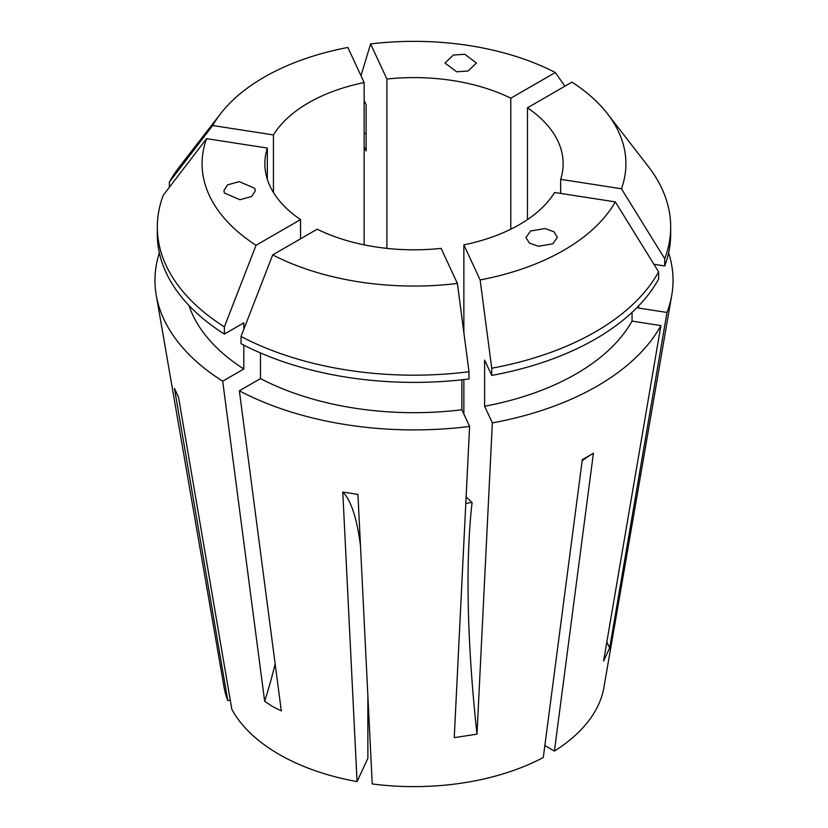 <?xml version="1.0" encoding="UTF-8"?>
<svg xmlns="http://www.w3.org/2000/svg" width="828" height="828" viewBox="0 0 828 828"><rect width="100%" height="100%" fill="white"/><g stroke="black" fill="none" stroke-linecap="round" stroke-linejoin="round"><path stroke-width="1.24" d="M254.786 188.339L255.314 190.792L251.702 196.474L239.944 199.745L224.45 193.027L223.912 190.575L227.534 184.903L239.292 181.622L254.786 188.339M456.663 71.788L445.029 63.052L453.32 55.031L464.787 54.275L476.421 63L468.13 71.022L456.663 71.788M530.551 231.002L544.948 228.549L553.942 231.768L557.358 237.336L552.762 243.825L538.376 246.278L529.371 243.049L525.956 237.491L530.551 231.002M300.543 238.826L300.543 219.596A149.143 86.102 0 0 1 264.856 163.706A149.143 86.102 0 0 1 267.34 148.057L267.34 179.355M364.144 244.86L364.144 82.552A149.143 86.102 0 0 0 273.437 134.923L273.437 192.489M510.804 229.211L510.804 98.201A149.143 86.102 0 0 0 386.893 79.033L386.893 248.379M668.631 252.882A259.04 149.557 180 0 1 671.756 295.213A259.04 149.557 180 0 1 666.995 312.456L609.677 647.91L603.581 661.044L660.899 325.59A259.04 149.557 180 0 1 492.349 422.901L476.99 734.136L454.241 737.655L469.6 426.42A259.04 149.557 180 0 1 239.354 390.795L260.468 378.603L260.468 352.966M275.165 664.015A392.472 226.593 -60 0 1 264.66 701.285L272.805 706.677L281.313 710.9L239.354 390.795M671.756 295.213L603.912 687.385A190.864 110.196 180 0 1 554.398 751.079L593.407 453.268L582.312 459.675L543.292 757.485A190.864 110.196 180 0 1 372.227 783.95L357.944 494.388L342.782 492.039L357.065 781.601A190.864 110.196 180 0 1 279.046 754.349A190.864 110.196 180 0 1 231.83 709.306L178.537 397.212L174.47 388.456L227.772 700.55L230.267 700.167M592.579 453.744A274.73 158.614 -120 0 0 582.156 460.844M554.398 751.079L544.855 745.573M227.772 700.55A190.864 110.196 180 0 1 224.088 687.385L156.244 295.213A259.04 149.557 180 0 1 159.369 252.882M264.66 701.285L222.701 381.19A259.04 149.557 180 0 1 156.244 295.213M364.144 133.598A259.04 149.557 180 0 1 366.131 133.37M367.87 695.675L367.87 758.313L357.065 781.601M560.659 193.431L560.659 179.355A149.143 86.102 0 0 0 563.144 163.706A149.143 86.102 0 0 0 527.457 107.816L527.457 219.596M463.856 244.86A149.143 86.102 0 0 0 554.563 192.489L615.339 201.887A211.927 122.358 180 0 1 480.136 279.947L463.856 244.86L463.856 332.639M463.856 414.031L463.856 379.576M317.196 229.211A149.143 86.102 0 0 0 441.107 248.379L457.398 283.466A211.927 122.358 180 0 1 272.702 254.9L317.196 229.211M222.701 381.19L243.815 368.988A229.201 132.325 180 0 1 188.97 305.491M243.815 368.988L243.815 345.141M243.815 329.275L243.815 322.848L224.367 334.077A256.68 148.191 180 0 1 157.32 234.21L157.32 226.996A256.68 148.191 180 0 1 163.282 195.242L206.565 138.659A211.927 122.358 180 0 0 256.049 245.285L300.543 219.596M273.437 134.923L212.661 125.525L169.378 182.108A256.68 148.191 180 0 1 179.686 166.5L220.538 113.757A211.927 122.358 180 0 1 347.863 47.465L364.144 82.552M169.378 182.108L169.378 187.273M224.367 334.077L224.367 326.863A256.68 148.191 180 0 1 157.32 226.996M212.661 125.525A211.927 122.358 180 0 1 220.538 113.757M224.367 326.863L256.049 245.285M267.34 148.057L206.565 138.659M660.899 325.59L632.054 321.119A229.201 132.325 180 0 1 484.618 406.248L484.618 360.097L491.739 375.436L491.739 368.222L480.136 279.947M492.349 422.901L484.618 406.248M469.6 426.42L461.869 409.767A229.201 132.325 180 0 1 260.468 378.603M632.054 321.119L632.054 312.384M461.869 409.767L461.869 379.793M491.739 368.222A256.68 148.191 180 0 0 658.622 271.874L658.622 279.088A256.68 148.191 180 0 1 491.739 375.436M241.02 336.478A256.68 148.191 180 0 0 468.99 371.741L468.99 378.955A256.68 148.191 180 0 1 241.02 343.692L241.02 336.478L272.702 254.9M658.622 271.874L615.339 201.887M468.99 371.741L457.398 283.466M364.144 100.53L366.131 104.794L366.131 150.944L364.144 146.67M386.893 79.033L370.602 43.946L360.977 75.731M370.602 43.946A211.927 122.358 180 0 1 555.298 72.512L564.924 86.184M510.804 98.201L555.298 72.512M666.995 312.456L638.15 307.985L638.15 306.412M639.03 305.491A229.201 132.325 180 0 1 638.15 307.985M653.934 264.287L664.718 265.954L664.718 258.74L621.435 188.763L560.659 179.355M527.457 107.816L571.951 82.127A211.927 122.358 180 0 1 607.462 113.757L648.314 166.5A256.68 148.191 180 0 1 670.68 226.996L670.68 234.21A256.68 148.191 180 0 1 664.718 265.954M670.68 226.996A256.68 148.191 180 0 1 664.718 258.74M607.462 113.757A211.927 122.358 180 0 1 621.435 188.763M342.782 492.039A274.73 58.053 -81.2 0 1 360.47 545.631M476.99 734.136A392.472 82.935 -98.8 0 1 472.095 502.42L465.802 503.393M472.095 502.42A470.966 99.526 81.2 0 1 466.133 496.81M606.831 642A392.472 309.537 -155.1 0 0 609.677 647.91"/></g></svg>
